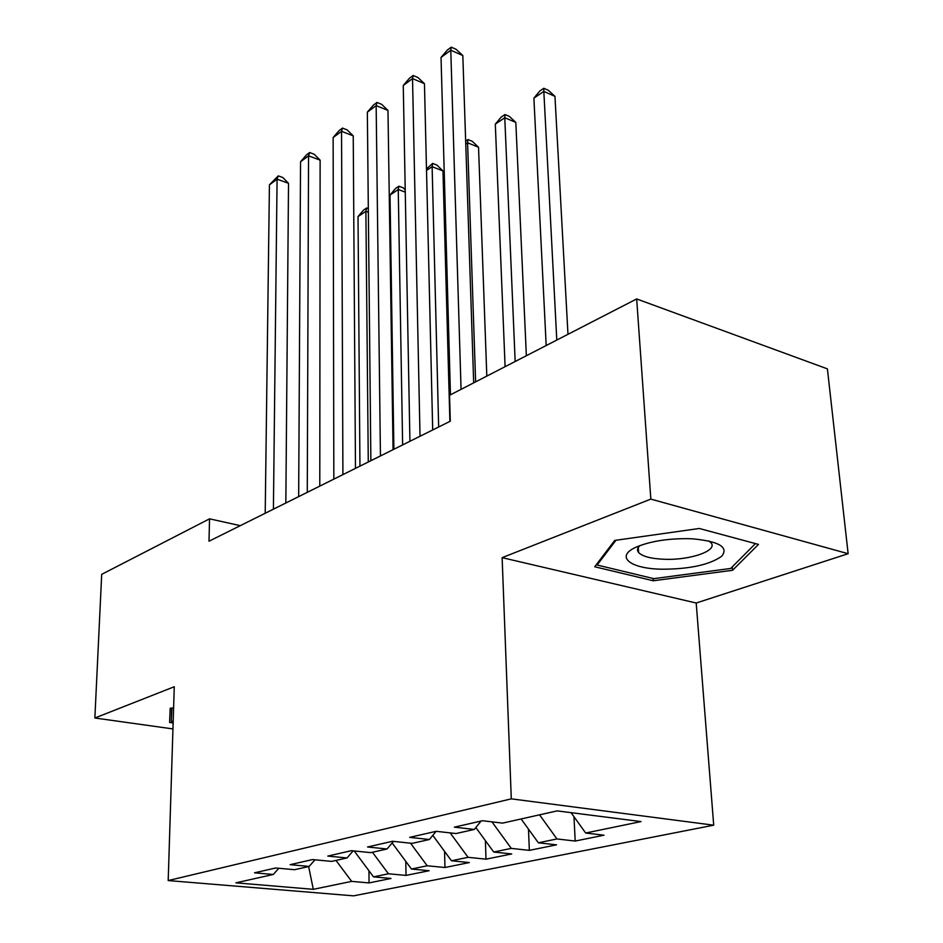 <?xml version="1.0" encoding="UTF-8"?>
<svg xmlns="http://www.w3.org/2000/svg" width="943" height="943" viewBox="0 0 943 943"><rect width="100%" height="100%" fill="white"/><g stroke="black" fill="none" stroke-linecap="round" stroke-linejoin="round"><path stroke-width="1.41" d="M848.134 553.706L650.835 499.106L502.124 557.655L696.193 603.013L848.134 553.706L827.4 368.866L636.666 298.943L449.563 395.27L450.282 421.215L208.992 541.223L209.546 518.827L101.703 574.346L94.866 718L172.946 728.927M696.193 603.013L713.71 825.184L353.554 895.85L168.196 880.562L511.295 798.851L713.71 825.184M308.632 866.558L313.3 889.32L351.668 881.387L369.055 882.919L391.003 878.463L373.511 876.872L388.445 873.784L406.02 875.41L429.136 870.719L411.454 869.033L427.203 865.768L444.955 867.501L469.319 862.562L451.461 860.759L468.082 857.328L485.999 859.167L511.719 853.945L493.708 852.024L511.271 848.394L529.353 850.362L556.547 844.845L538.37 842.794L556.959 838.952L575.195 841.05L603.991 835.203L585.674 833.023L571.057 812.654M313.3 889.32L235.927 882.837L273.281 874.467L278.845 868.267M585.674 833.023L641.04 821.577L557.16 810.886L502.548 823.121L482.51 820.728L454.373 827.152L474.294 829.451L456.011 833.541L436.173 831.313L409.686 837.36L429.395 839.506L412.162 843.36L392.547 841.274L367.558 846.991L387.043 848.995L370.764 852.637L351.385 850.68L327.787 856.079L347.036 857.953L331.641 861.395L312.487 859.568L290.149 864.672L309.163 866.428L294.581 869.705L275.662 867.984L254.504 872.817L273.281 874.467M556.959 838.952L539.549 814.823M538.37 842.794L521.114 818.96M511.271 848.394L491.963 821.86M493.708 852.024L475.826 827.53M474.294 829.451L481.036 821.07M468.082 857.328L450.165 832.881M451.461 860.759L432.802 835.38M429.395 839.506L436.149 831.313M427.203 865.768L410.523 843.195M411.454 869.033L392.147 842.948M387.043 848.995L393.479 841.38M388.445 873.784L372.45 852.26M373.511 876.872L354.203 850.963M347.036 857.953L353.154 850.857M351.668 881.387L335.979 860.429M309.163 866.428L314.997 859.816M650.835 499.106L636.666 298.943M168.196 880.562L174.266 686.74L94.866 718M502.124 557.655L511.295 798.851M240.288 525.664L209.546 518.827M173.606 707.863L170.2 708.264L169.599 722.456L173.135 722.963M594.727 566.767L653.24 580.77L732.558 570.291L758.478 544.406L699.282 528.481L614.718 540.433L594.727 566.767M369.055 882.919L368.949 870.743M406.02 875.41L405.796 861.383M444.955 867.501L444.566 851.376M485.999 859.167L485.397 840.649M529.353 850.362L528.481 829.133M575.195 841.05L573.969 816.709M637.727 548.637L638.364 548.791M653.086 578.483L653.24 580.77M732.263 566.896L732.558 570.291M285.835 503.008L288.523 183.307L277.077 179.17L273.411 509.185M269.427 184.84L278.279 175.869L277.077 179.17L269.427 184.84L265.207 513.263M278.279 175.869L282.853 177.532L288.523 183.307M368.277 461.999L365.884 211.303L358.022 216.607L359.943 466.148M368.359 212.199L365.884 211.303L366.662 207.99L368.312 208.58M358.022 216.607L363.526 210.112L366.662 207.99M319.783 486.116L320.125 160.145L308.55 155.807L307.277 492.34M300.546 161.748L306.44 154.923L309.634 152.53L308.55 155.807L300.546 161.748L298.66 496.631M309.634 152.53L314.255 154.275L320.125 160.145M355.476 468.365L353.236 135.875L341.543 131.313L342.91 474.624M333.138 137.548L339.138 130.582L342.498 128.083L341.543 131.313L333.138 137.548L333.834 479.138M342.498 128.083L347.165 129.91L353.236 135.875M402.626 444.919L398.252 189.508L390.025 195.048L393.879 449.257M405.254 192.136L398.252 189.508L398.901 186.207L403.203 187.822L405.219 189.802M390.025 195.048L395.612 188.423L398.901 186.207M449.894 421.403L442.974 170.931L432.118 166.687L426.519 170.459M438.66 426.99L432.118 166.687L432.625 163.422L436.963 165.119L442.974 170.931M426.484 168.95L432.625 163.422M173.182 721.454L171.308 721.183L171.909 708.063M171.732 708.087L171.308 721.183M688.897 538.689C668.245 538.441 650.953 541.141 637.02 546.775C614.282 556.252 629.7 568.806 662.092 569.218C689.628 569.136 709.501 564.822 721.69 556.264C728.868 547.246 719.32 541.459 693.034 538.866L688.897 538.689M640.002 545.573C637.268 548.001 636.796 550.323 638.611 552.539C642.56 556.535 651.271 558.775 664.732 559.282C690.724 560.331 718.955 550.311 710.692 542.449L708.818 540.928M755.437 543.592L730.707 568.464L653.805 578.648L597.108 565.022L615.956 540.256M597.037 563.725L597.108 565.022M393.066 449.67L387.974 110.414L376.151 105.616L380.442 455.952M367.346 112.158L373.452 105.05L376.976 102.433L376.151 105.616L367.346 112.158L370.87 460.714M376.976 102.433L381.691 104.355L387.974 110.414M432.696 429.961L424.456 83.668L412.527 78.611L420.024 436.255M403.262 85.495L409.474 78.245L413.175 75.487L412.527 78.611L403.262 85.495L409.922 441.289M413.175 75.487L417.938 77.515L424.456 83.668M486.812 376.092L478.537 147.249L467.587 142.794L465.759 144.02M475.626 381.856L467.587 142.794L467.94 139.552L472.313 141.332L478.537 147.249M465.653 141.096L467.94 139.552M526.359 355.735L515.821 122.413L504.776 117.734L495.311 124.111L505.094 366.686M515.161 361.499L504.776 117.734L504.976 114.539L509.373 116.413L515.821 122.413M495.311 124.111L501.193 117.097L504.976 114.539M473.681 382.858L462.824 55.543L450.778 50.215L461.056 389.353M441.029 57.452L447.359 50.05L451.249 47.15L450.778 50.215L441.029 57.452L450.448 394.811M451.249 47.15L456.058 49.284L462.824 55.543M567.981 334.305L554.956 96.351L543.828 91.424L533.891 98.119L546.186 345.527M556.794 340.069L543.828 91.424L543.828 88.277L548.272 90.245L554.956 96.351M533.891 98.119L539.856 90.964L543.828 88.277M638.27 547.506L638.611 552.539"/></g></svg>
